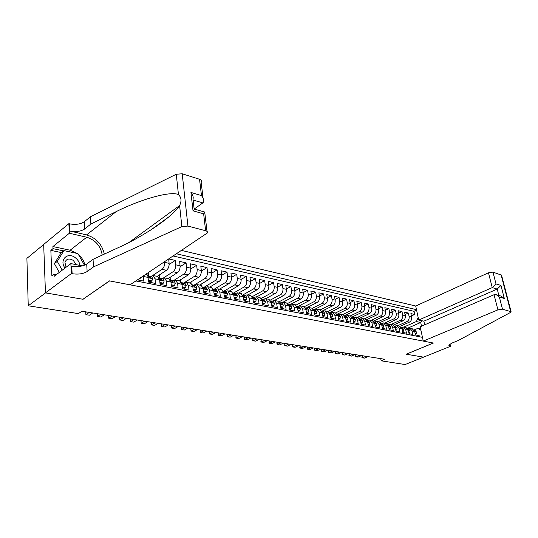 <?xml version="1.0" encoding="UTF-8"?>
<svg xmlns="http://www.w3.org/2000/svg" width="538" height="538" viewBox="0 0 538 538"><rect width="100%" height="100%" fill="white"/><g stroke="black" fill="none" stroke-linecap="round" stroke-linejoin="round"><path stroke-width="0.81" d="M424.677 324.824L423.877 321.173L418.725 320.043L415.706 306.014L181.521 250.412M134.897 239.343L133.68 239.054M43.679 244.514L26.9 258.354L28.245 305.786L78.413 313.607L81.91 311.24L384.798 359.283L381.146 360.803L405.127 364.542L423.52 357.145L406.21 354.199L433.319 343.022L109.631 280.91L83.141 299.135M137.472 279.868L143.774 281.112L143.377 276.458L148.078 277.413C147.876 275.564 147.244 274.461 146.181 274.098L146.181 274.098M148.078 277.413L148.481 282.046L155.469 283.432L155.052 278.825L159.645 279.76L157.506 276.424M159.645 279.76L160.075 284.346L166.901 285.698L166.464 281.139L170.95 282.053L168.784 278.745M170.95 282.053L171.4 286.586L178.071 287.911L177.614 283.398L182.005 284.293L179.813 281.011M182.005 284.293L182.469 288.785L188.993 290.076L188.515 285.611L192.806 286.478L190.593 283.23M192.806 286.478L193.29 290.93L199.672 292.195L199.174 287.769L203.377 288.624L201.145 285.396M203.377 288.624L203.875 293.028L210.116 294.259L209.605 289.888L213.714 290.715L211.461 287.521M213.714 290.715L214.232 295.08L220.338 296.29L219.807 291.952L223.828 292.766L221.555 289.592M223.828 292.766L224.359 297.084L230.338 298.267L229.793 293.977L233.727 294.777L231.441 291.623M233.727 294.777L234.279 299.047L240.123 300.211L239.571 295.961L243.418 296.741L241.118 293.613M243.418 296.741L243.983 300.971L249.706 302.107L249.134 297.897L252.907 298.664L250.594 295.564M252.907 298.664L253.485 302.854L259.094 303.97L258.509 299.8L262.201 300.547L259.867 297.474M262.201 300.547L262.793 304.703L268.287 305.786L267.689 301.657L271.307 302.39L268.96 299.343M271.307 302.39L271.905 306.505L277.292 307.575L276.68 303.479L280.224 304.199L277.87 301.172M280.224 304.199L280.843 308.274L286.115 309.323L285.49 305.268L288.967 305.974L286.599 302.968M288.967 305.974L289.592 310.009L294.757 311.038L294.131 307.016L297.534 307.709L295.16 304.723M297.534 307.709L298.173 311.71L303.237 312.712L302.598 308.731L305.934 309.411L303.553 306.452M305.934 309.411L306.579 313.378L311.549 314.36L310.897 310.419L314.172 311.078L311.778 308.146M314.172 311.078L314.824 315.012L319.7 315.974L319.041 312.067L322.255 312.719L319.848 309.801M322.255 312.719L322.914 316.613L327.689 317.561L327.023 313.688L330.177 314.326L327.77 311.428M330.177 314.326L330.85 318.187L335.537 319.115L334.858 315.275L337.951 315.9L335.537 313.029M337.951 315.9L338.631 319.727L343.231 320.641L342.545 316.828L345.578 317.447L343.163 314.596M345.578 317.447L346.264 321.24L350.783 322.134L350.09 318.361L353.069 318.967L350.641 316.136M353.069 318.967L353.762 322.726L358.194 323.607L357.494 319.861L360.42 320.453L357.992 317.642M360.42 320.453L361.119 324.185L365.47 325.046L364.764 321.334L367.636 321.919L365.201 319.128M367.636 321.919L368.342 325.618L372.612 326.465L371.906 322.78L374.724 323.351L372.289 320.581M374.724 323.351L375.437 327.023L379.633 327.85L378.913 324.206L381.684 324.764L379.243 322.013M381.684 324.764L382.404 328.402L386.519 329.216L385.8 325.598L388.523 326.149L386.082 323.419M388.523 326.149L389.243 329.76L393.291 330.561L392.565 326.969L395.235 327.514L392.794 324.797M395.524 327.595L395.968 331.092L399.942 331.879L399.209 328.315L401.839 328.846L399.391 326.156M402.088 328.926L402.572 332.397L406.479 333.177L405.739 329.639L408.322 330.164L405.881 327.487M408.322 330.164L409.062 333.688L412.902 334.448L412.162 330.944L409.943 328.328L407.717 328.705M399.983 326.324L409.317 322.188C411.16 321.125 411.933 319.404 411.637 317.03L410.904 313.593L414.663 314.448L411.395 315.914M397.515 325.772L406.782 321.65C408.624 320.581 409.398 318.852 409.102 316.472L408.376 313.029L405.047 314.535M408.376 313.029L404.549 312.161L405.275 315.624C405.571 318.019 404.791 319.754 402.949 320.83L393.534 325.039M386.963 323.741L396.466 319.444C398.315 318.355 399.102 316.606 398.813 314.192L398.093 310.702L401.98 311.583L398.591 313.129M380.265 322.423L389.875 318.039C391.731 316.936 392.518 315.167 392.229 312.739L391.516 309.222L395.47 310.11L392.02 311.71M373.439 321.092L383.17 316.606C385.026 315.49 385.813 313.708 385.538 311.253L384.825 307.709L388.853 308.617L385.336 310.258M366.479 319.74L376.344 315.147C378.207 314.017 379.001 312.222 378.718 309.747L378.012 306.176L382.115 307.097L378.53 308.785M359.391 318.375L369.398 313.661C371.26 312.524 372.061 310.702 371.785 308.213L371.085 304.609L375.255 305.55L371.603 307.292M352.155 316.99L362.323 312.148C364.192 310.998 364.993 309.162 364.724 306.647L364.031 303.015L368.281 303.977L364.556 305.766M344.784 315.584L355.12 310.614C356.99 309.444 357.797 307.595 357.535 305.059L356.849 301.394L361.173 302.369L357.373 304.219M337.259 314.165L347.783 309.047C349.66 307.864 350.467 305.994 350.211 303.439L349.532 299.747L353.937 300.735L350.063 302.645M329.592 312.726L340.319 307.447C342.195 306.256 343.009 304.367 342.753 301.784L342.081 298.065L346.566 299.074L342.619 301.045M322.101 312.067L323.103 312.82L321.764 311.267L332.706 305.819C334.589 304.616 335.403 302.706 335.154 300.103L334.488 296.351L339.061 297.38L335.033 299.41M314.01 309.68L324.952 304.165C326.835 302.941 327.655 301.018 327.413 298.395L326.754 294.602L331.415 295.658L327.299 297.749M306.102 308.066L317.05 302.477C318.94 301.24 319.76 299.296 319.525 296.646L318.873 292.827L323.62 293.896L319.424 296.061M299.115 305.866L309 300.755C310.883 299.505 311.71 297.541 311.482 294.864L310.843 291.011L315.678 292.107L311.394 294.347M291.226 304.01L300.789 299C302.679 297.729 303.506 295.752 303.284 293.055L302.652 289.162L307.581 290.278L303.21 292.591M282.961 302.235L292.416 297.211C294.306 295.927 295.14 293.923 294.925 291.206L294.299 287.279L299.33 288.415L294.864 290.816M274.447 300.466L283.882 295.389C285.772 294.084 286.613 292.06 286.398 289.316L285.786 285.355L290.917 286.512L286.351 289M265.738 298.677L275.174 293.526C277.063 292.208 277.911 290.164 277.702 287.393L277.104 283.398L282.336 284.575L277.669 287.151M256.861 296.855L266.29 291.63C268.18 290.291 269.027 288.227 268.832 285.429L268.24 281.394L273.58 282.605L268.805 285.274M247.803 294.992L257.225 289.693C259.114 288.341 259.968 286.25 259.773 283.425L259.202 279.356L264.649 280.587L259.767 283.358M238.556 293.089L247.971 287.716C249.861 286.344 250.715 284.232 250.533 281.381L249.968 277.272L255.53 278.529L250.54 281.408M229.121 291.152L238.529 285.698C240.419 284.306 241.273 282.168 241.105 279.296L240.553 275.147L246.229 276.431L241.118 279.417M219.491 289.168L228.885 283.64C230.768 282.228 231.629 280.069 231.468 277.164L230.93 272.974L236.727 274.286L231.495 277.4M209.659 287.144L219.033 281.535C220.916 280.103 221.784 277.917 221.629 274.985L221.111 270.762L227.029 272.094L221.663 275.335M199.618 285.079L208.973 279.383C210.856 277.931 211.723 275.725 211.582 272.759L211.071 268.496L217.117 269.861L211.622 273.243M189.356 282.975L198.69 277.184C200.573 275.712 201.441 273.479 201.313 270.486L200.822 266.182L206.995 267.574L201.353 271.105M178.872 280.816L188.186 274.945C190.062 273.445 190.936 271.186 190.815 268.166L190.338 263.815L196.652 265.241L190.856 268.933M168.165 278.617L177.446 272.645C179.315 271.132 180.196 268.845 180.082 265.792L179.631 261.401L186.081 262.853L180.122 266.72M168.764 258.946L175.274 260.419L169.14 264.474M155.052 278.825L153.135 275.523L150.774 276.33M166.464 281.139L164.52 277.864L162.146 278.657M177.614 283.398L175.65 280.157L173.263 280.923M188.515 285.611L186.531 282.389L184.137 283.149M199.174 287.769L197.17 284.582L194.769 285.322M209.605 289.888L207.581 286.72L205.166 287.447M219.807 291.952L217.762 288.812L215.348 289.525M229.793 293.977L227.735 290.863L225.308 291.562M239.571 295.961L237.493 292.867L235.059 293.553M249.134 297.897L247.05 294.837L244.615 295.503M258.509 299.8L256.404 296.761L253.97 297.413M267.689 301.657L265.57 298.644L263.129 299.289M276.68 303.479L274.555 300.486L272.107 301.119M285.49 305.268L283.351 302.302L280.91 302.921M294.131 307.016L291.979 304.071L289.531 304.683M302.598 308.731L300.439 305.813L297.991 306.411M310.897 310.419L308.731 307.514L306.283 308.106M319.041 312.067L316.869 309.189L314.414 309.767M327.023 313.688L324.844 310.829L322.397 311.394M330.836 312.114L330.924 312.652L330.224 312.995M342.545 316.828L340.352 314.017L337.904 314.562M350.09 318.361L347.891 315.571L345.45 316.109M357.494 319.861L355.295 317.09L352.847 317.615M364.764 321.334L362.558 318.583L360.117 319.101M371.906 322.78L369.693 320.049L367.259 320.561M378.913 324.206L376.701 321.489L374.266 321.993M385.8 325.598L383.587 322.908L381.166 323.392L382.236 323.62L381.173 323.405M392.565 326.969L390.346 324.3L387.979 324.757M399.209 328.315L396.99 325.665L394.677 326.095M405.739 329.639L403.52 327.003L401.254 327.413M135.872 280.937L422.451 337.339M416.486 309.659L176.471 253.795M157.21 276.364L166.464 270.298C168.327 268.765 169.214 266.451 169.114 263.364L168.683 259M152.738 275.469L161.999 269.35L166.464 270.298M163.586 277.87L173.081 271.717L177.446 272.645M173.122 280.897L183.915 274.03L188.186 274.945M183.687 283.055L194.514 276.297L198.69 277.184M194.03 285.167L204.884 278.509L208.973 279.383M204.158 287.238L215.032 280.681L219.033 281.535M214.063 289.269L224.965 282.8L228.885 283.64M223.741 291.266L234.696 284.878L238.529 285.698M233.284 293.19L244.218 286.915L247.971 287.716M242.86 294.952L253.546 288.906L257.225 289.693M252.214 296.694L262.685 290.863L266.29 291.63M261.374 298.408L271.643 292.773L275.174 293.526M270.332 300.11L280.419 294.649L283.882 295.389M279.094 301.784L289.02 296.492L292.416 297.211M287.675 303.445L297.46 298.294L300.789 299M296.068 305.08L305.732 300.056L309 300.755M304.286 306.7L313.849 301.791L317.05 302.477M312.329 308.301L321.811 303.493L324.952 304.165M320.191 309.881L329.626 305.16L332.706 305.819M327.884 311.455L337.292 306.801L340.319 307.447M335.416 313.002L344.818 308.409L347.783 309.047M342.814 314.522L352.202 309.989L355.12 310.614M350.083 316.021L359.458 311.536L362.323 312.148M357.219 317.487L366.58 313.062L369.398 313.661M364.233 318.926L373.58 314.555L376.344 315.147M371.119 320.345L380.453 316.021L383.17 316.606M377.891 321.737L387.205 317.467L389.875 318.039M384.549 323.103L393.843 318.886L396.466 319.444M391.086 324.448L400.366 320.278L402.949 320.83M414.663 314.448L413.998 311.314L173.175 255.994M164.594 261.737L164.655 262.376C164.749 265.476 163.861 267.796 161.999 269.35M175.274 260.419L175.724 264.824C175.832 267.89 174.951 270.19 173.081 271.717M186.081 262.853L186.551 267.225C186.666 270.258 185.792 272.524 183.915 274.03M196.652 265.241L197.137 269.565C197.271 272.571 196.397 274.81 194.514 276.297M206.995 267.574L207.5 271.858C207.641 274.831 206.767 277.05 204.884 278.509M217.117 269.861L217.634 274.098C217.782 277.043 216.922 279.242 215.032 280.681M227.029 272.094L227.561 276.297C227.715 279.215 226.854 281.381 224.965 282.8M236.727 274.286L237.271 278.449C237.44 281.334 236.579 283.479 234.696 284.878M246.229 276.431L246.787 280.554C246.962 283.412 246.108 285.53 244.218 286.915M255.53 278.529L256.101 282.611C256.29 285.449 255.436 287.548 253.546 288.906M264.649 280.587L265.234 284.636C265.422 287.44 264.575 289.518 262.685 290.863M273.58 282.605L274.178 286.613C274.38 289.39 273.533 291.448 271.643 292.773M282.336 284.575L282.941 288.55C283.149 291.307 282.309 293.338 280.419 294.649M290.917 286.512L291.535 290.453C291.751 293.183 290.91 295.194 289.02 296.492M299.33 288.415L299.962 292.316C300.184 295.026 299.35 297.016 297.46 298.294M307.581 290.278L308.22 294.145C308.449 296.828 307.622 298.798 305.732 300.056M315.678 292.107L316.324 295.94C316.559 298.597 315.732 300.547 313.849 301.791M323.62 293.896L324.273 297.696C324.515 300.332 323.694 302.262 321.811 303.493M331.415 295.658L332.074 299.424C332.323 302.033 331.502 303.95 329.626 305.16M339.061 297.38L339.727 301.119C339.982 303.708 339.169 305.597 337.292 306.801M346.566 299.074L347.245 302.78C347.501 305.349 346.694 307.225 344.818 308.409M353.937 300.735L354.623 304.414C354.885 306.956 354.078 308.819 352.202 309.989M361.173 302.369L361.866 306.014C362.128 308.536 361.328 310.379 359.458 311.536M368.281 303.977L368.974 307.588C369.25 310.09 368.449 311.912 366.58 313.062M375.255 305.55L375.961 309.135C376.237 311.616 375.443 313.425 373.58 314.555M382.115 307.097L382.821 310.655C383.103 313.116 382.316 314.905 380.453 316.021M388.853 308.617L389.566 312.148C389.848 314.589 389.061 316.357 387.205 317.467M395.47 310.11L396.19 313.614C396.479 316.035 395.699 317.79 393.843 318.886M401.98 311.583L402.706 315.053C402.996 317.454 402.216 319.195 400.366 320.278M419.438 336.748L419.216 335.699L415.444 334.952L414.697 331.455L412.256 328.799M420.931 330.265L417.818 328.355L414.065 329.982M417.818 328.355L420.642 328.94M407.4 328.321L420.703 322.497L416.358 321.556L418.181 317.514M403.843 327.07L416.358 321.556M83.148 299.289L45.528 292.894L28.245 305.786M380.729 358.638L381.146 360.803M421.503 326.203L420.703 322.497L422.417 320.856M413.998 311.314L416.594 310.144M359.687 318.234L359.808 318.886M352.659 316.748L352.82 317.615M345.517 315.234L345.658 316.008M338.241 313.688L338.355 314.347M323.291 310.513L323.365 310.93M330.924 312.652L332.672 312.437L334.858 315.275M274.972 300.184L275.032 300.587M266.364 298.334L266.438 298.819M257.594 296.445L257.675 297.016M248.643 294.515L248.738 295.18M239.518 292.544L239.618 293.304M230.203 290.527L230.311 291.394M220.694 288.462L220.815 289.444M210.99 286.351L211.125 287.447M201.091 284.185L201.225 285.416M190.97 281.973L191.124 283.391M180.64 279.699L180.829 281.502M170.089 277.379L170.338 279.935M159.302 274.992L159.598 278.159M148.286 272.638L148.575 275.927M143.316 275.96L143.377 276.458M415.141 333.547L416.183 333.755L416.405 331.98L414.946 330.305L414.179 330.15L414.946 330.305M414.704 331.489L414.966 331.065L414.26 330.285M362.175 356.176L361.913 357.602L362.484 357.824L362.175 356.176L362.989 355.826M367.938 356.613L364.401 358.12L362.484 357.824L366.022 356.304M415.269 334.145L416.183 333.755M79.947 265.422C79.523 262.409 78.01 259.867 75.407 257.796C67.768 251.434 58.857 259.948 65.011 268.059M76.248 264.676L73.343 260.473C69.2 258.052 66.403 258.711 64.95 262.436L66.06 267.258M59.321 272.389L54.392 263.627L61.016 252.887L63.894 250.614L77.923 253.586L84.466 265.221M62.233 270.17L57.277 261.374L63.894 250.614M54.392 263.627L57.277 261.374M423.265 341.092L497.912 309.861L494.059 294.716L420.178 326.774L423.265 341.092L433.413 343.036L406.298 354.212L423.547 357.145L450.474 346.311L449.956 344.038M415.706 306.014L488.47 272.786L492.969 272.127L496.009 283.95L500.945 285.429L504.321 298.456L499.378 297.063L502.492 309.175L511.1 311.744L510.199 312.625L458.067 340.601L451.624 343.21L448.813 345.268L450.474 346.311M492.969 272.127L501.557 275.167L511.06 311.596M418.725 320.043L492.243 287.608L488.47 272.786M502.492 309.175L497.912 309.861M423.877 321.173L497.22 289.061L492.243 287.608L496.009 283.95M500.945 285.429L497.22 289.061L498.867 295.47M504.321 298.456L500.831 296.028M499.378 297.063L496.339 294.75L494.059 294.716M194.151 209.08L202.853 202.893L193.122 200.049M93.504 266.895L93.04 259.316L118.817 247.406C143.881 236.229 173.37 216.182 179.605 205.577L179.611 205.556C181.783 201.03 181.393 197.385 178.448 194.608C170.654 190.755 140.626 199.275 116.161 211.642L90.882 224.023L84.681 228.973C80.882 231.434 75.986 232.127 69.98 231.064L69.617 223.842L68.871 223.667L43.679 244.447L45.461 292.887L82.96 299.256L109.443 280.876L130.055 284.831L207.217 233.068C207.87 232.046 207.338 231.266 205.637 230.741L187.937 226.068L181.857 226.599L93.504 266.895L87.136 271.549C83.255 273.869 78.245 274.588 72.126 273.714L71.366 273.573L45.461 292.887M90.882 224.023L90.445 216.76L84.264 221.757C80.485 224.238 75.602 224.938 69.617 223.842M72.126 273.714L71.742 266.175C77.849 267.09 82.832 266.371 86.705 264.024L93.04 259.316M205.637 230.741L203.633 213.821L193.021 210.835L190.936 192.436L201.474 195.603L199.544 179.268L182.2 173.781L187.937 226.068M178.448 194.608L176.276 174.238L90.445 216.76M71.366 273.573L70.868 263.593L54.143 276.33L54.056 274.185L56.389 274.622M61.399 252.584L50.854 250.378L51.883 275.846L54.056 274.185M50.854 250.378L53 248.65L52.912 246.565L69.355 233.25L68.871 223.667M102.207 255.079C100.734 246.048 95.569 240.096 86.719 237.224L69.355 233.25M70.868 263.593L82.321 265.9M104.311 254.111C102.065 244.313 96.154 237.91 86.584 234.904L69.98 231.064M176.276 174.238L182.2 173.781M199.544 179.268C201.219 179.88 201.743 180.741 201.118 181.857L203.055 198.132M52.912 246.565L70.108 250.231L77.048 253.398M78.434 254.501C81.776 257.467 83.948 260.97 84.937 265.019M63.558 250.883L53 248.65M150.445 230.217L168.717 216.975M203.633 213.821L205.045 212.12M193.021 210.835L194.574 209.148L205.106 212.14M190.936 192.436C192.88 194.944 193.572 197.15 193.014 199.053L194.178 209.295M201.474 195.603C203.344 198.004 204.023 200.149 203.525 202.032L202.853 202.893M408.766 332.269L409.848 332.484L410.084 330.702L408.624 329.014L407.804 328.846L408.624 329.014M408.329 330.184L408.624 329.774L407.871 328.96M355.719 355.154L355.463 356.593L356.022 356.815L355.719 355.154L356.533 354.804M361.516 355.591L357.972 357.118L356.022 356.815L359.572 355.282M408.9 332.901L409.848 332.484M402.276 330.971L403.413 331.2L403.661 329.397L402.202 327.703L401.321 327.521L402.202 327.703M402.168 328.893L401.375 327.615M349.162 354.118L348.859 355.295L349.458 355.793L349.162 354.118L349.976 353.762M354.993 354.555L351.442 356.102L349.458 355.793L353.015 354.239M402.411 331.637L403.413 331.2M395.672 329.653L396.856 329.888L397.118 328.072L395.659 326.364L394.724 326.176L395.659 326.364M395.813 330.339L396.856 329.888M395.605 327.561L394.764 326.243M342.491 353.062L342.195 354.253L342.787 354.75L342.491 353.062L343.305 352.706M348.355 353.506L344.804 355.067L342.787 354.75L346.344 353.184M388.954 328.308L390.191 328.557L390.467 326.727L389.008 325.006L388.006 324.804L389.008 325.006M389.095 329L390.191 328.557M388.517 326.115L388.94 325.772L388.039 324.858M335.712 351.993L335.47 353.473L336.001 353.688L335.712 351.993L336.526 351.63M341.61 352.437L338.052 354.011L336.001 353.688L339.565 352.108M382.115 326.943L383.399 327.198L383.695 325.356L382.236 323.62M382.249 327.635L383.399 327.198M381.671 324.703L382.135 324.824L382.148 324.394L381.2 323.446M328.812 350.904L328.584 352.397L329.108 352.612L328.812 350.904L329.633 350.534M334.75 351.348L331.186 352.941L329.108 352.612L332.666 351.018M375.147 325.544L376.492 325.813L376.802 323.957L375.342 322.215L374.213 321.986L375.342 322.215M375.289 326.25L376.492 325.813M374.704 323.264L375.221 323.419L375.235 322.988L374.233 322.013M321.805 349.794L321.576 351.301L322.094 351.522L321.805 349.794L322.618 349.424M327.77 350.238L324.206 351.852L322.094 351.522L325.658 349.902M368.059 324.132L369.458 324.407L369.781 322.538L368.328 320.782L367.131 320.534L368.328 320.782M368.194 324.838L369.458 324.407M367.609 321.791L368.174 321.986L368.194 321.556L367.145 320.554M314.669 348.664L314.4 349.902L314.952 350.406L314.669 348.664L315.49 348.288M320.675 349.115L317.111 350.742L314.952 350.406L318.523 348.772M360.837 322.686L362.296 322.975L362.632 321.092L361.186 319.323L359.915 319.061L361.025 320.097L361.005 320.527L360.386 320.285M360.971 323.399L362.296 322.975M307.413 347.521L307.205 349.061L307.696 349.276L307.413 347.521L308.234 347.138M313.452 347.965L309.888 349.619L307.696 349.276L311.267 347.622M353.486 321.213L354.999 321.516L355.356 319.619L353.91 317.837L352.565 317.561L353.722 318.617L353.701 319.041L353.022 318.738M353.614 321.939L354.999 321.516M300.029 346.351L299.78 347.615L300.312 348.12L300.029 346.351L300.85 345.968M306.109 346.802L302.538 348.469L300.312 348.12L303.883 346.452M345.988 319.713L347.575 320.029L347.945 318.119L346.499 316.324L345.08 316.028L346.284 317.104L346.264 317.534L345.524 317.158M346.122 320.446L347.575 320.029M292.517 345.167L292.275 346.438L292.793 346.949L292.517 345.167L293.338 344.777M298.63 345.618L295.059 347.306L292.793 346.949L296.364 345.255M338.355 318.187L340.003 318.516L340.393 316.593L338.953 314.777L337.454 314.468M338.489 318.926L340.003 318.516M337.871 315.53L338.691 315.988L338.705 315.564L337.501 314.481L338.953 314.777M284.871 343.957L284.636 345.241L285.14 345.759L284.871 343.957L285.691 343.567M291.024 344.407L287.453 346.116L285.14 345.759L288.718 344.044M330.574 316.633L332.289 316.976L332.699 315.033L331.26 313.21L329.68 312.881M330.709 317.373L332.289 316.976M330.07 313.842L330.971 314.421L330.984 313.99L329.787 312.908L331.26 313.21M277.09 342.726L276.862 344.024L277.352 344.542L277.09 342.726L277.911 342.329M283.277 343.183L279.706 344.905L277.352 344.542L280.93 342.807M322.645 315.046L324.427 315.402L324.858 313.446L323.425 311.603L321.919 311.3L323.425 311.603M322.773 315.793L324.427 315.402M269.168 341.475L268.993 343.089L269.43 343.305L269.168 341.475L269.989 341.072M275.395 341.933L271.825 343.681L269.43 343.305L273.001 341.549M314.562 313.432L316.418 313.802L316.869 311.825L315.436 309.975L313.688 309.619M314.69 314.185L316.418 313.802M313.977 310.291L315.08 311.186L313.903 309.659L315.436 309.975M261.098 340.204L260.89 341.529L261.354 342.047L261.098 340.204L261.919 339.794M267.366 340.655L263.795 342.424L261.354 342.047L264.925 340.272M306.324 311.784L308.247 312.168L308.718 310.177L307.292 308.308L305.456 307.944M306.445 312.544L308.247 312.168M305.705 308.496L306.902 309.525L305.732 307.992L307.292 308.308M252.88 338.906L252.726 340.554L253.136 340.762L252.88 338.906L253.701 338.489M259.188 339.357L255.617 341.153L253.136 340.762L256.7 338.967M297.918 310.103L299.915 310.5L300.412 308.496L298.993 306.613L297.4 306.29M298.039 310.87L299.915 310.5M297.272 306.687L298.57 307.823L298.583 307.406L297.063 306.23M244.514 337.582L244.326 338.933L244.756 339.458L244.514 337.582L245.335 337.165M250.856 338.039L247.285 339.848L244.756 339.458L248.327 337.635M289.343 308.388L291.421 308.805L291.939 306.781L290.527 304.885L288.502 304.481M289.457 309.162L290.379 309.343L291.421 308.805M288.671 304.858L290.063 306.095L288.899 304.548L290.527 304.885M235.987 336.237L235.852 337.918L236.229 338.126L235.987 336.237L236.807 335.806M242.369 336.694L238.805 338.53L236.229 338.126L239.793 336.284M280.594 306.64L282.759 307.07L283.297 305.033L281.885 303.116L279.767 302.706M280.708 307.42L281.71 307.622L282.759 307.07M279.901 303.002L281.394 304.326L280.224 302.78L281.885 303.116M227.298 334.858L227.534 336.768L227.298 334.858L228.119 334.428M233.721 335.322L230.163 337.178L227.534 336.768L231.091 334.905M271.67 304.851L273.916 305.302L274.474 303.244L273.075 301.32L270.856 300.89M271.784 305.645L272.867 305.86L273.916 305.302M270.964 301.125L272.544 302.524L271.381 300.971L273.075 301.32M218.448 333.459L218.677 335.389L218.448 333.459L219.262 333.029M224.904 333.923L221.353 335.806L218.677 335.389L222.228 333.499M262.557 303.029L264.891 303.499L265.476 301.421L264.084 299.484L262.362 299.128M262.665 303.829L263.849 304.064L264.891 303.499M261.838 299.209L262.43 300.056L263.512 300.681L263.526 300.278L261.757 299.034M209.423 332.033L209.645 333.977L209.423 332.033L210.237 331.596M215.92 332.497L212.376 334.407L209.645 333.977L213.196 332.06M253.257 301.172L255.678 301.657L256.29 299.565L254.911 297.608L253.149 297.245M253.364 301.973L254.635 302.228L255.678 301.657M252.53 297.265L253.19 298.18L254.299 298.798L254.313 298.408L252.47 297.137M200.223 330.581L200.439 332.545L200.223 330.581L201.037 330.137M206.76 331.045L203.223 332.975L200.439 332.545L203.983 330.601M243.754 299.269L246.276 299.774L246.915 297.662L245.543 295.692L242.988 295.207M243.862 300.083L245.234 300.359L246.276 299.774M243.028 295.288L244.891 296.882L243.741 295.322L245.543 295.692M190.842 329.101L191.051 331.078L190.842 329.101L191.656 328.644M197.426 329.559L193.888 331.522L191.051 331.078L194.588 329.115M234.057 297.332L236.673 297.857L237.345 295.725L235.974 293.741L233.304 293.237M234.164 298.153L235.631 298.442L236.673 297.857M233.324 293.277L235.281 294.918L234.138 293.365L235.974 293.741M181.272 327.588L181.474 329.586L181.272 327.588L182.086 327.131M187.896 328.052L184.373 330.036L181.474 329.586L185.005 327.595M224.151 295.349L226.868 295.893L227.561 293.748L226.209 291.744L224.333 291.361M224.252 296.176L225.826 296.492L226.868 295.893M224.178 291.327L223.418 291.219L224.279 292.302L225.469 292.921L224.178 291.327M171.514 326.048L171.709 328.059L171.514 326.048L172.321 325.577M178.179 326.512L174.662 328.523L171.709 328.059L175.227 326.041M214.023 293.324L216.848 293.889L217.574 291.724L216.229 289.706L214.312 289.31M214.124 294.158L215.812 294.494L216.848 293.889M213.297 289.135L215.442 290.87L214.306 289.31L213.364 289.168M161.561 324.475L161.743 326.505L161.561 324.475L162.362 323.997M168.266 324.939L164.756 326.976L161.743 326.505L165.247 324.461M203.673 291.253L206.612 291.845L207.365 289.659L206.034 287.622L203.102 287.077M203.774 292.1L205.577 292.457L206.612 291.845M202.96 287.01L205.2 288.778L204.07 287.218L206.034 287.622M151.4 322.867L151.575 324.918L151.4 322.867L152.2 322.39M158.145 323.331L154.648 325.396L151.575 324.918L155.065 322.84M193.095 289.141L196.148 289.747L196.935 287.548L195.61 285.49L192.611 284.932M193.189 289.995L195.112 290.372L196.148 289.747M192.396 284.837L194.729 286.64L193.606 285.079L195.61 285.49M141.023 321.226L141.198 323.298L141.023 321.226L141.824 320.742M147.816 321.69L144.332 323.789L141.198 323.298L144.675 321.193M182.281 286.976L185.449 287.608L186.269 285.389L184.964 283.318L181.891 282.746M182.369 287.837L184.413 288.247L185.449 287.608M181.609 282.632L184.023 284.447L182.913 282.894L184.964 283.318M130.438 319.552L130.599 321.65L130.438 319.552L131.232 319.061M137.271 320.023L133.801 322.148L130.599 321.65L134.063 319.511M171.219 284.763L174.507 285.422L175.361 283.176L174.07 281.092L171.978 280.661M171.306 285.638L173.478 286.068L174.507 285.422M170.647 280.392L173.081 282.208L171.972 280.661L170.929 280.506M119.624 317.844L119.779 319.962L119.624 317.844L120.418 317.346M126.504 318.314L123.047 320.466L119.779 319.962L123.229 317.79M159.9 282.484L163.317 283.183L164.211 280.923L162.933 278.812L159.719 278.22M159.981 283.378L162.294 283.842L163.317 283.183M159.43 278.099L160.512 279.336L161.884 279.915L160.788 278.375L162.933 278.812M108.582 316.102L108.723 318.234L108.582 316.102L109.369 315.598M115.502 316.566L112.065 318.758L108.723 318.234L112.153 316.035M148.306 280.056L151.864 280.897L152.799 278.61L151.534 276.485L149.349 276.041M148.401 281.071L150.848 281.562L151.864 280.897M147.95 275.752L149.026 277.003L150.418 277.285L149.342 276.041L148.246 275.88M97.304 314.32L97.432 316.472L97.304 314.32L98.084 313.802M104.264 314.784L100.848 317.003L97.432 316.472L100.848 314.239M139.604 278.442L140.149 278.549L140.425 277.89M138.589 279.121L140.149 278.549M85.777 312.497L85.898 314.676L85.777 312.497L86.551 311.973M92.778 312.961L89.382 315.214L85.898 314.676L89.288 312.41M406.782 321.65L409.317 322.188M409.102 316.472L411.637 317.03M164.655 262.376L169.114 263.364M175.724 264.824L180.082 265.792M186.551 267.225L190.815 268.166M197.137 269.565L201.313 270.486M207.5 271.858L211.582 272.759M217.634 274.098L221.629 274.985M227.561 276.297L231.468 277.164M237.271 278.449L241.105 279.296M246.787 280.554L250.533 281.381M256.101 282.611L259.773 283.425M265.234 284.636L268.832 285.429M274.178 286.613L277.702 287.393M282.941 288.55L286.398 289.316M291.535 290.453L294.925 291.206M299.962 292.316L303.284 293.055M308.22 294.145L311.482 294.864M316.324 295.94L319.525 296.646M324.273 297.696L327.413 298.395M332.074 299.424L335.154 300.103M339.727 301.119L342.753 301.784M347.245 302.78L350.211 303.439M354.623 304.414L357.535 305.059M361.866 306.014L364.724 306.647M368.974 307.588L371.785 308.213M375.961 309.135L378.718 309.747M382.821 310.655L385.538 311.253M389.566 312.148L392.229 312.739M396.19 313.614L398.813 314.192M402.706 315.053L405.275 315.624M412.162 330.944L414.697 331.455M414.751 331.69L416.399 332.02M510.589 311.314L501.039 274.683M449.687 344.212L450.158 346.25M84.681 228.973L84.264 221.757M86.705 264.024L87.136 271.549M181.857 226.599L179.611 205.556M116.161 211.642L86.584 234.904M70.108 250.231L86.719 237.224M408.376 330.399L410.077 330.742M408.268 329.935L408.624 329.774M401.886 329.088L403.655 329.444M401.792 328.637L402.175 328.469M395.289 327.75L397.111 328.119M395.195 327.319L395.618 327.131M388.57 326.391L390.46 326.774M388.483 325.981L388.94 325.772M381.731 325.006L383.688 325.403M381.65 324.616L382.148 324.394M374.771 323.594L376.795 324.004M374.697 323.23L375.235 322.988M367.683 322.161L369.774 322.585M367.636 321.811L368.194 321.556M360.467 320.702L362.625 321.139M360.46 320.366L361.025 320.097M353.116 319.216L355.349 319.666M353.15 318.886L353.722 318.617M345.625 317.696L347.938 318.166M345.705 317.38L346.284 317.104M337.999 316.156L340.386 316.64M338.12 315.846L338.705 315.564M330.218 314.582L332.692 315.08M330.386 314.286L330.984 313.99M322.296 312.975L324.851 313.493M322.511 312.692L323.116 312.396M314.219 311.341L316.855 311.879M314.481 311.072L315.1 310.762M305.981 309.673L308.704 310.224M306.297 309.417L306.922 309.101M297.581 307.971L300.399 308.543M297.951 307.729L298.583 307.406M289.007 306.243L291.926 306.828M289.444 306.014L290.083 305.678M280.264 304.468L283.284 305.08M280.762 304.259L281.408 303.916M271.347 302.665L274.461 303.298M271.905 302.47L272.558 302.114M262.241 300.823L265.463 301.475M262.867 300.641L263.526 300.278M252.947 298.94L256.276 299.612M253.64 298.778L254.313 298.408M243.458 297.023L246.902 297.716M244.218 296.875L244.898 296.492M233.768 295.059L237.325 295.779M234.602 294.932L235.288 294.542M223.862 293.055L227.547 293.802M224.776 292.948L225.476 292.544M213.747 291.004L217.554 291.778M214.743 290.917L215.449 290.507M203.411 288.913L207.345 289.713M204.494 288.845L205.2 288.422M192.839 286.774L196.915 287.601M194.01 286.734L194.729 286.29M182.032 284.589L186.249 285.443M183.303 284.568L184.023 284.118M170.983 282.349L175.341 283.237M172.348 282.349L173.075 281.892M159.672 280.063L164.184 280.977M161.144 280.09L161.877 279.612M148.105 277.722L152.772 278.664M149.685 277.769L150.418 277.285M409.943 328.328L412.478 328.846M403.52 327.003L406.103 327.534M396.99 325.665L399.62 326.203M390.346 324.3L393.022 324.844M383.587 322.908L386.304 323.466M376.701 321.489L379.472 322.06M369.693 320.049L372.511 320.628M362.558 318.583L365.43 319.175M355.295 317.09L358.214 317.689M347.891 315.571L350.87 316.183M340.352 314.017L343.385 314.643M332.672 312.437L335.759 313.076M324.844 310.829L327.992 311.475M316.869 309.189L320.076 309.848M308.731 307.514L312.006 308.187M300.439 305.813L303.775 306.499M291.979 304.071L295.382 304.77M283.351 302.302L286.828 303.015M274.555 300.486L278.092 301.219M265.57 298.644L269.188 299.384M256.404 296.761L260.096 297.514M247.05 294.837L250.816 295.611M237.493 292.867L241.34 293.661M227.735 290.863L231.663 291.67M217.762 288.812L221.777 289.639M207.581 286.72L211.683 287.561M197.17 284.582L201.36 285.443M186.531 282.389L190.815 283.27M175.65 280.157L180.028 281.058M164.52 277.864L168.999 278.785M153.135 275.523L157.721 276.471M496.339 294.75L501.302 296.162M179.605 205.577L129.059 242.416M207.016 231.387L204.783 212.644M361.186 319.323L359.915 319.061M353.91 317.837L352.565 317.561M346.499 316.324L345.08 316.028M298.993 306.613L297.393 306.29M264.084 299.484L262.356 299.128M254.911 297.608L253.142 297.245M226.209 291.744L224.326 291.361M216.229 289.706L214.306 289.31M194.393 286.841L194.729 286.64M183.666 284.669L184.023 284.447M174.07 281.092L171.972 280.661M172.698 282.45L173.081 282.208M161.481 280.177L161.884 279.915M151.534 276.485L149.342 276.041M150.008 277.85L150.432 277.574"/></g></svg>
